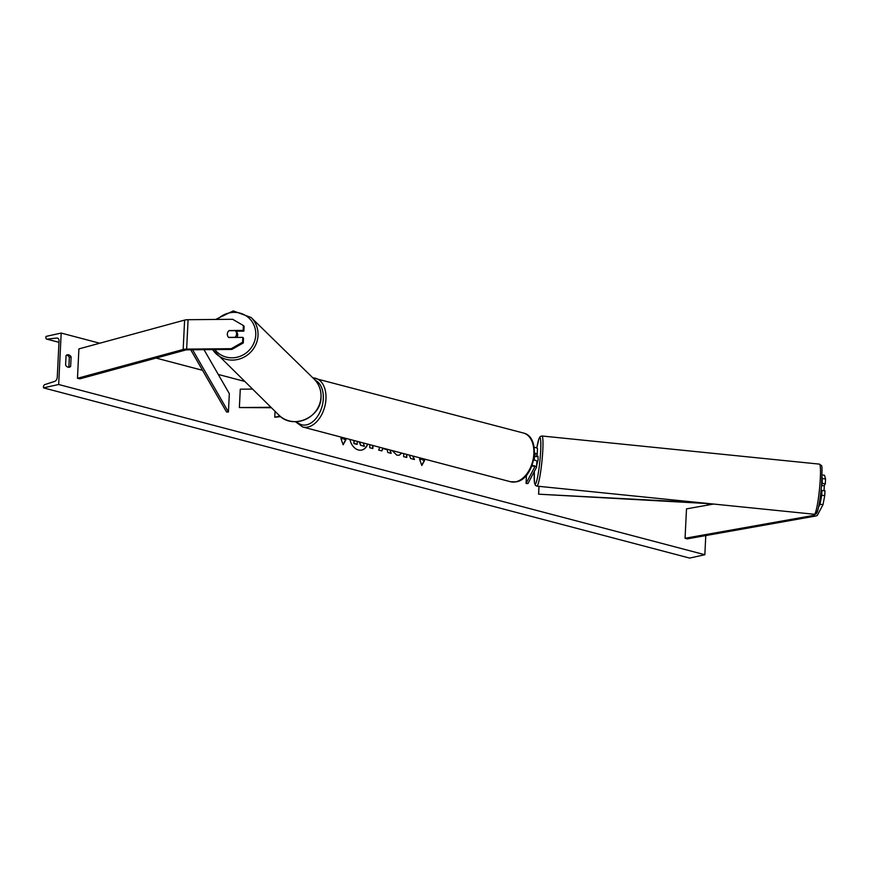 <?xml version="1.0" encoding="UTF-8"?>
<svg xmlns="http://www.w3.org/2000/svg" width="869" height="869" viewBox="0 0 869 869"><rect width="100%" height="100%" fill="white"/><g stroke="black" fill="none" stroke-linecap="round" stroke-linejoin="round"><path stroke-width="1.3" d="M243.179 330.405L243.407 325.56L244.091 326.299L243.852 331.143L243.179 330.405L229.112 330.535A4.736 4.464 -42.4 0 0 228.775 337.509L242.831 337.378L242.592 342.223L243.277 342.962L243.516 338.117L242.831 337.378M243.852 331.143L235.868 331.219M243.277 342.962L231.893 349.425L187.324 349.838A3.031 0.728 -177.2 0 0 185.749 349.99A3.031 0.728 -177.2 0 0 185.586 350.033L79.883 378.841L77.471 378.287L78.905 348.903L184.608 320.085A6.061 1.456 -177.2 0 1 184.945 320.009A6.061 1.456 -177.2 0 1 188.084 319.705L232.653 319.292L243.407 325.56M231.893 349.425L231.219 348.686L186.65 349.099A6.061 1.456 -177.2 0 0 183.5 349.392A6.061 1.456 -177.2 0 0 183.163 349.479L77.471 378.287M231.219 348.686L242.592 342.223M820.021 504.357L823.03 504.585L824.735 495.569L821.726 495.341L820.021 504.357L818.544 507.148M814.796 514.263L814.394 515.024A3.031 0.728 2.8 0 1 813.634 515.393A3.031 0.728 2.8 0 1 813.449 515.426L685.054 538.259L687.118 538.889L815.513 516.056A6.061 1.456 2.8 0 0 815.882 515.98A6.061 1.456 2.8 0 0 817.392 515.252L823.03 504.585M821.726 495.341L821.965 490.507L824.974 490.735L824.735 495.569M820.814 492.69L821.965 490.507M822.052 476.983L822.313 483.522L821.574 484.913M713.601 504.053L686.499 508.876L685.054 538.259M822.313 483.522L825.311 483.751L825.55 478.906L824.464 475.191L822.107 475.017M822.541 478.678L825.55 478.906M825.311 483.751L824.225 485.804M534.522 453.097A5.681 1.369 -177.2 0 1 537.216 454.4A5.681 1.369 -177.2 0 1 537.183 454.552L536.097 456.594M532.067 465.512A5.681 1.369 2.8 0 1 536.597 467.077A5.681 1.369 2.8 0 1 536.553 467.229L527.928 483.577L526.049 483.436L526.451 475.18M533.696 459.983A5.681 1.369 2.8 0 1 536.879 461.385A5.681 1.369 2.8 0 1 536.836 461.526M531.893 465.958A3.791 0.912 2.8 0 1 534.707 466.979A3.791 0.912 2.8 0 1 534.685 467.077L526.049 483.436M534.305 456.301L535.304 454.411A3.791 0.912 -177.2 0 0 535.326 454.302A3.791 0.912 -177.2 0 0 534.5 453.683M534.12 447.285A5.681 1.369 2.8 0 1 537.498 448.708A5.681 1.369 2.8 0 1 537.455 448.86M270.867 407.279L239.377 407.561L240.278 389.193L252.26 389.084M271.334 407.735L239.377 407.561M280.6 416.631L274.756 417.239L275.049 411.363M274.756 417.239L279.948 416.088M236.01 331.35A4.736 4.497 134.3 0 1 236.031 331.371L236.379 331.708A4.736 4.497 134.3 0 1 236.922 337.433M228.59 337.335A4.736 4.497 134.3 0 1 227.352 334.054M228.905 330.72L235.303 330.654A4.736 4.497 134.3 0 1 235.021 337.313L235.162 337.454M228.623 337.368L235.021 337.313M236.031 331.371A4.736 4.497 134.3 0 1 236.064 331.404L235.303 330.654M349.892 439.421A12.785 9.309 77.6 0 0 358.408 449.968A12.785 9.309 77.6 0 0 361.776 450.055A12.785 9.309 77.6 0 0 367.728 444.124M58.668 384.5L61.178 333.066L45.97 336.422L45.905 337.574A1.89 1.217 -75.2 0 0 46.698 339.127A1.89 1.217 -75.2 0 0 46.991 339.149L56.865 338.03A3.791 2.433 104.8 0 1 57.463 338.074A3.791 2.433 104.8 0 1 59.027 341.18L57.267 377.179A3.791 2.433 104.8 0 1 54.747 381.361L44.764 384.619A1.89 1.217 -75.2 0 0 43.504 386.716L43.45 387.856L58.668 384.5L704.846 554.726L705.78 535.576M707.268 505.171L707.344 503.553M244.298 381.306L218.271 374.452M202.553 370.313L156.083 358.071M99.729 343.222L61.178 333.066M401.587 453.042L399.153 455.258L396.829 455.16L392.158 450.555M372.997 445.504L372.844 448.545L369.727 447.72L369.879 444.689M409.288 455.074L410.711 458.517L414.448 459.505L413.014 456.051M403.781 453.618L403.629 456.649L406.746 457.474L406.898 454.444M66.055 355.562L65.588 365.11A4.736 3.443 77.6 0 0 68.054 367.185A4.736 3.443 77.6 0 0 69.292 367.218A4.736 3.443 77.6 0 0 70.65 366.446L71.117 356.898A4.736 3.443 77.6 0 0 67.413 354.791A4.736 3.443 77.6 0 0 66.055 355.562M340.93 438.519L342.571 438.823L340.887 438.378L343.136 444.776L345.938 439.714L344.254 439.269L344.32 437.954M342.571 438.823L342.636 437.509M422.736 458.615L422.66 460.049L424.604 460.429L421.791 465.491L419.542 459.104L421.237 459.549L421.302 458.235M422.921 459.994L422.986 458.68M390.311 450.066L391.148 453.357L387.824 452.488L387.139 449.664L382.784 448.513L381.871 450.913L378.656 450.066L379.786 447.296M68.369 367.25A4.736 3.443 77.6 0 0 68.868 366.837L70.65 366.446M68.868 366.837L69.335 357.289A4.736 3.443 77.6 0 0 66.555 355.149M704.846 554.726L689.628 558.083L43.45 387.856M69.335 357.289L71.117 356.898M361.645 450.077A12.785 9.309 77.6 0 0 367.511 444.059M359.223 441.887L360.624 445.319L364.22 446.264L360.874 445.265L359.538 441.963M357.376 441.398L356.985 444.363L353.868 443.538L354.009 440.507M353.868 443.538L354.259 440.572M357.235 444.298L354.118 443.483M363.101 442.897L364.48 446.21M343.049 444.526L345.688 439.768L344.254 439.269M344.005 439.323L344.07 437.889M419.597 459.234L421.237 459.549M422.66 460.049L424.604 460.429M424.354 460.494L421.704 465.252M414.144 459.419L412.699 455.964M406.496 457.409L406.649 454.368M372.747 445.439L372.595 448.48M401.717 453.205L399.023 455.291M381.654 450.859L382.784 448.513M390.029 449.99L390.854 453.281M821.52 485.532L824.301 485.814L824.051 490.659M536.184 456.605L537.987 456.16L538.096 459.766L536.673 465.545M536.488 456.008L536.662 456.649L534.413 456.421L534.283 460.092M190.745 349.805L226.548 411.982L228.428 412.004L229.318 393.635L204.009 349.686M192.603 349.794L228.428 412.004M710.342 503.716L538.574 494.179L538.965 486.347M700.392 502.706L538.574 494.179M538.65 493.722L539.008 486.347M183.163 349.479L184.608 320.085M186.65 349.099L188.084 319.705M814.394 515.024L814.427 514.274M813.449 515.426L813.503 514.176M296.72 421.661A23.3 14.958 -75.2 0 0 306.583 424.843A23.3 14.958 -75.2 0 0 322.681 403.781A23.3 14.958 -75.2 0 0 315.284 380.318M312.916 377.906A25.201 16.174 104.8 0 1 315.512 378.254A25.201 16.174 104.8 0 1 325.56 402.825A25.201 16.174 104.8 0 1 307.898 427.048A25.201 16.174 104.8 0 1 302.673 426.983L510.581 481.752A25.201 16.174 -75.2 0 0 515.795 481.817A25.201 16.174 -75.2 0 0 533.457 457.583A25.201 16.174 -75.2 0 0 523.41 433.023C541.865 436.835 535.108 478.862 516.295 481.828L510.581 481.752M214.839 349.588A23.3 22.127 -45.7 0 0 239.735 356.453A23.3 22.127 -45.7 0 0 255.758 334.891A23.3 22.127 -45.7 0 0 242.473 313.948A23.3 22.127 -45.7 0 0 217.435 319.434M258.028 335.282A25.201 23.919 134.3 0 1 242.234 357.995A25.201 23.919 134.3 0 1 215.881 353.531A25.201 23.919 134.3 0 1 212.666 349.61L278.862 415.089A25.201 23.919 -45.7 0 0 305.215 419.553A25.201 23.919 -45.7 0 0 320.998 396.84A25.201 23.919 -45.7 0 0 314.078 379.047L251.108 317.489A25.201 23.919 134.3 0 1 258.028 335.282M57.995 338.334L56.865 338.03M58.973 342.299L46.991 339.149M814.351 514.263C816.1 514.85 817.425 512.808 818.326 508.148C819.76 501.739 820.868 493.657 821.65 483.914C822.346 460.711 822.193 467.164 819.434 464.122A25.201 2.574 95.8 0 1 819.999 483.327A25.201 2.574 95.8 0 1 814.351 514.263L536.846 486.129A25.201 2.574 -84.2 0 0 542.484 455.193A25.201 2.574 -84.2 0 0 541.93 435.988L540.181 436.596L538.867 438.91L536.803 448.002A23.3 2.379 95.8 0 1 540.214 438.041A23.3 2.379 95.8 0 1 540.377 455.443A23.3 2.379 95.8 0 1 536.162 482.61A23.3 2.379 95.8 0 1 534.326 471.454M815.839 511.504A23.3 2.379 -84.2 0 0 818.707 506.334A23.3 2.379 -84.2 0 0 821.639 483.957M536.597 467.077L536.879 461.385M537.216 454.4L537.498 448.708M523.41 433.023L312.883 377.874M295.427 421.693L302.673 426.983M314.078 379.047C318.912 383.946 321.237 389.909 321.052 396.937C321.258 417.641 292.603 430.046 278.862 415.089M215.631 319.455L233.283 310.917L251.108 317.489M46.698 339.127L58.973 342.353M819.434 464.122L541.93 435.988M534.316 471.487L534.446 482.719L535.402 485.369L536.846 486.129"/></g></svg>
